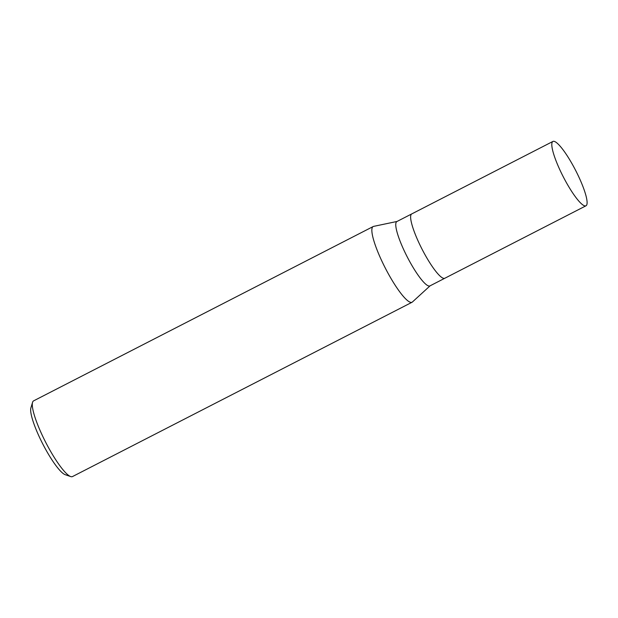 <?xml version="1.0" encoding="UTF-8"?>
<svg xmlns="http://www.w3.org/2000/svg" width="618" height="618" viewBox="0 0 618 618"><rect width="100%" height="100%" fill="white"/><g stroke="black" fill="none" stroke-linecap="round" stroke-linejoin="round"><path stroke-width="0.93" d="M552.94 141.429A36.176 6.968 62.8 0 0 561.268 172.793A36.176 6.968 62.8 0 0 585.98 205.794A36.176 6.968 62.8 0 0 577.645 174.438A36.176 6.968 62.8 0 0 552.94 141.429L411.766 213.905A36.176 6.96 62.8 0 0 420.093 245.261A36.176 6.96 62.8 0 1 411.766 213.905A36.176 6.96 62.8 0 0 411.766 213.905L396.903 221.53A36.176 6.96 62.8 0 0 405.23 252.893A36.176 6.96 62.8 0 0 429.943 285.895L444.798 278.262A36.176 6.96 62.8 0 0 444.829 278.247M397.065 221.453L373.589 226.389A42.557 8.196 62.8 0 0 382.982 263.43A42.557 8.196 62.8 0 0 412.051 302.256A42.557 8.196 62.8 0 0 412.438 301.978M373.627 226.381A42.557 8.196 62.8 0 0 373.179 226.536L33.619 400.85A42.557 8.196 62.8 0 0 32.569 402.318L30.9 407.865A38.301 7.377 62.8 0 0 40.664 439.746A38.301 7.377 62.8 0 0 65.207 474.686L70.684 476.563A42.557 8.196 62.8 0 0 72.491 476.571L412.051 302.256M32.569 402.318A42.557 8.196 62.8 0 0 43.422 437.745A42.557 8.196 62.8 0 0 70.684 476.563M373.179 226.536A42.557 8.196 62.8 0 0 382.982 263.43A42.557 8.196 62.8 0 0 412.407 302.001L430.105 285.81M444.798 278.262A36.176 6.96 62.8 0 1 420.093 245.261A36.176 6.96 62.8 0 0 444.798 278.262L585.98 205.794"/></g></svg>
